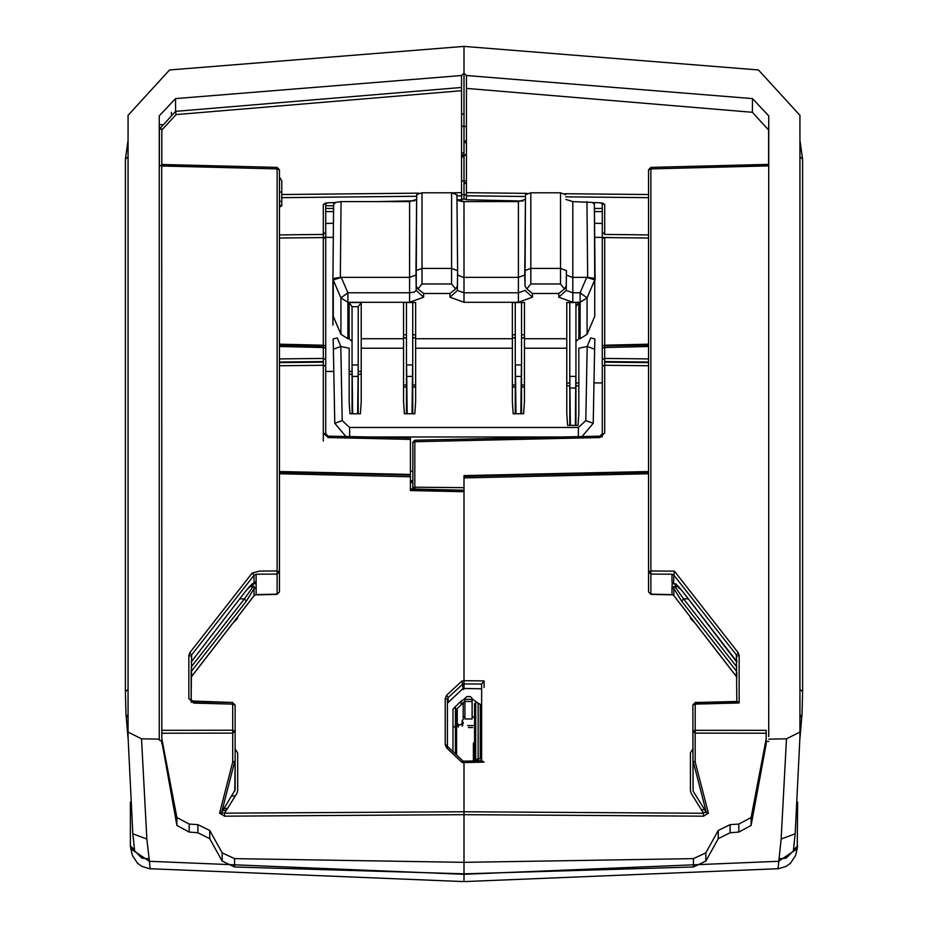 <?xml version="1.0" encoding="UTF-8"?>
<svg xmlns="http://www.w3.org/2000/svg" width="928" height="928" viewBox="0 0 928 928"><rect width="100%" height="100%" fill="white"/><g stroke="black" fill="none" stroke-linecap="round" stroke-linejoin="round"><path stroke-width="1.39" d="M736.832 677.718L736.832 672.394M737.006 701.464L739.21 702.972L739.21 655.377L738.282 652.72L736.368 654.924L736.832 701.626L695.211 702.705L692.822 704.978L693.146 791.155L692.822 731.16L695.211 733.132L765.925 733.19M736.832 697.81L736.832 701.475M650.899 594.198L648.521 591.925L648.521 571.834L650.911 574.107L671.965 574.258L671.965 581.694L681.86 590.405M736.832 670.167L736.368 671.072L681.674 601.077L683.6 598.862L675.108 586.937L675.677 583.712L681.72 590.324L736.53 661.084M681.674 590.173L736.832 662.186L736.368 654.924L673.89 575.151L674.366 571.126L650.888 570.964L648.521 571.834L648.521 169.812L650.888 168.942L650.888 167.388L768.767 164.523M676.28 584.338L672.197 583.364L671.965 587.644L673.89 588.584L673.658 586.461L678.96 587.006M671.965 574.258L673.89 575.151L673.658 583.84M681.674 601.077L673.89 588.584L673.89 595.637L672.464 594.744M736.368 671.072L736.832 676.616M671.965 581.694L672.197 583.364M462.225 689.342L464 689.307L464 476.308L648.521 472.375M464 680.746L484.022 680.955L481.62 684.064L464 683.89L464 688.425L481.62 688.843M464 476.377L464 475.658L464 476.377L648.521 472.213M599.882 437.598L604.662 433.028L599.859 436.044L599.882 437.598L414.793 441.774L414.781 440.22L599.72 436.206M481.62 684.064L481.62 762.166M481.62 760.751L464 761.157L464 762.468L464 761.122L464 762.561L484.022 762.108L481.62 760.751M161.832 738.653L176.946 817.568L189.173 824.076L197.919 824.679L209.774 830.398L222.186 852.832L234.587 858.597L464 862.286L464 848.981L464 874.315L464 837.682M464 815.167L464 846.881M234.842 791.143L235.178 760.09L235.178 789.972L221.711 812.278L219.565 813.148L224.576 816.164L464 814.68L464 862.286L464 762.561M523.044 201.005L466.39 199.729L466.436 75.47L464 73.219L464 197.455L464 73.219L461.564 75.47L175.508 98.554L159.233 115.872L159.222 739.094L141.52 738.816L146.902 838.993L149.362 861.312L464 874.315L464 881.6L464 874.315L778.638 861.312L797.21 848.772L797.338 847.136M464 848.981L464 862.286L464 848.981L464 862.286L693.413 858.597L705.814 852.832L718.226 830.398L730.081 824.679L738.827 824.076L751.054 817.568L766.168 738.932M161.832 741.53L176.946 825.444L189.173 832.091L197.919 832.81L209.774 838.657L222.186 861.114L234.587 867.007L464 873.874L693.413 867.007L705.814 861.114L718.226 838.657L718.226 830.398M695.211 749.662L695.2 730.29L766.145 730.348L766.192 743.954L751.054 825.444L738.827 832.091L730.081 832.81L718.226 838.657M768.778 736.612L768.767 700.663M766.168 741.507L768.778 741.46M464 135.929L464 123.54L464 126.243L466.401 126.718M461.61 156.275L464 154.025L464 197.455L464 60.413M799.913 115.258L799.936 119.109L799.913 115.258L758.396 69.936L464 46.4L464 126.684M464 180.832L464 182.851M466.39 182.793L464 182.735L464 183.5L466.39 183.558M464 194.59L466.378 194.868M464 199.137L464 194.973L464 199.137M797.21 848.772L795.644 855.349L790.586 863.11L786.329 866.265L778.035 868.782L781.098 838.993L786.48 738.816L768.778 739.094M799.936 140.314L802.65 159.117L802.65 691.65L802.024 714.386L799.936 738.34M797.662 802.128L797.245 848.482M799.924 115.965L799.936 737.041L795.157 833.75L793.486 850.106L797.57 845.837M802.65 159.117L799.936 156.844M695.211 733.132L695.211 761.992L708.4 813.218L706.336 812.394L693.146 791.155M692.822 748.908L690.432 752.84L690.432 790.9L691.082 793.173L703.575 813.288L703.575 816.13L708.4 813.218M703.575 816.13L464 814.633M781.098 838.993L795.157 833.75M786.48 738.816L799.924 732.088M778.952 858.725L786.155 858.133L797.43 846.742M648.521 365.725L604.662 365.284L604.662 358.463L602.272 359.345L602.272 366.154L604.662 365.284L604.662 433.028M648.521 207.454L648.521 206.526M648.521 404.863L648.521 404.179M648.521 234.854L604.662 234.413L602.272 232.139L602.272 359.345M592.632 202.582L599.975 202.745L604.662 204.531L604.662 234.413M768.767 121.974L768.604 130.059L752.33 112.311L466.413 88.427M768.604 130.059L768.604 164.36M648.521 352.431L648.521 350.633M736.368 676.373L673.902 595.741M752.33 112.311L752.492 98.554L466.436 75.47M752.492 98.554L768.767 115.872L768.767 699.782M690.432 617.108L690.432 618.373L694.898 622.874M703.575 813.288L464 811.733L224.576 813.218L236.988 793.231L237.661 790.876L237.661 752.921L235.178 748.919M458.56 200.715L462.747 201.608M466.39 199.137L461.61 199.137M692.822 704.978L695.2 704.097L695.2 730.29L692.822 731.16M695.211 761.992L693.135 761.064L706.336 812.394M739.21 702.972L695.2 704.097L695.211 702.705M650.876 167.55L648.521 169.812M594.593 223.346L602.272 223.428M602.272 348.36L604.662 347.478L604.65 345.924L648.521 345.088M602.272 366.154L602.272 433.898L599.882 436.195L414.781 440.208M602.272 203.244L602.272 232.139M602.272 436.949L602.272 211.074M602.272 238.438L604.662 237.556L648.521 237.997M648.521 344.218L604.662 345.204L602.272 346.074M414.781 489.068L414.793 487.223L412.879 487.919L412.879 442.157L414.712 440.382M412.879 487.919L412.948 489.021M412.879 446.113L412.879 442.192M461.622 194.59L466.378 194.602M466.39 143.527L464.441 141.555M461.61 126.312L464 126.289M464 155.243L464.267 156.554M466.401 139.629L464 142.97M466.401 152.888L466.39 154.06L461.61 157.598M461.61 180.914L466.39 180.763M256.082 594.674L254.086 595.672L254.086 588.654L256.093 587.679L256.082 594.674L277.089 594.198L279.479 591.925L279.479 169.812L277.124 167.55M279.479 194.718L279.479 195.414M279.479 403.947L279.479 402.01M277.112 167.388L161.716 164.581L161.716 165.984L161.692 164.43L277.112 167.388L277.112 168.942L279.479 169.812M279.479 207.304L281.776 205.807L281.776 180.89L279.479 177.086M161.855 164.418L161.855 130.059L176.076 114.62L175.647 111.395L159.372 129.154L159.233 121.974M461.564 75.47L461.61 90.758L176.076 114.62M461.61 90.758L461.61 199.729L457.226 199.833M414.851 200.784L376.617 201.654M335.368 202.582L328.025 202.745L323.338 204.531L323.338 234.413L279.479 234.854M188.836 698.506L193.627 703.099L193.627 701.533L188.836 698.506L188.836 655.377L189.764 652.72L191.678 654.924L191.214 699.376L192.015 700.953L232.708 702.542L232.708 704.097L235.178 704.99M159.222 739.094L159.222 739.964L161.785 741.507L161.797 730.278L232.708 730.22L232.684 733.166L235.178 731.125L235.178 705.06L235.178 752.016M161.843 732.447L161.692 165.984L159.233 165.161M277.112 570.964L259.712 571.091L252.172 572.982L254.086 575.198L256.093 574.258L277.089 574.107L279.479 571.834L277.112 570.964L277.112 168.942L161.692 165.984M193.766 701.696L232.708 702.542M256.093 587.679L256.093 581.659L254.086 582.633L254.086 575.198L191.678 654.924L191.516 661.084M277.089 570.964L277.101 594.198M257.01 594.651L256.325 594.825M328.292 436.206L410.443 437.819L410.443 439.454L328.118 437.598L328.141 436.044L326.644 435.557L325.728 433.898L325.728 359.345L323.338 358.463L323.338 365.284L323.338 362.14L279.479 362.581M328.118 437.598L323.338 433.028L323.338 365.284L325.728 366.154L325.728 210.992M410.443 439.454L410.443 475.171L410.443 474.452L279.479 471.505M159.222 739.964L159.222 738.653M464 761.122L464 811.733M464 154.025L464 152.911L461.61 152.888M461.61 114.318L464 113.842L464 114.55L464 93.925L464 152.911M464 123.737L464 126.15L461.61 126.196M171.297 112.346L171.68 115.582M128.064 738.34L125.976 714.386L125.35 691.65L125.35 159.117L128.064 140.314M162.261 124.654L159.628 124.63M464 46.4L169.604 69.936L128.087 115.258L128.064 737.041L132.843 833.75L134.514 850.106L130.442 845.872L130.338 802.128M128.076 115.965L128.087 115.258M125.35 159.117L128.064 156.844M410.443 201.631L410.443 200.889M410.35 201.631L410.35 200.889M231.872 795.911L235.294 795.946M464 689.307L464 688.425M464 683.855L464 680.839L462.063 680.862L463.014 688.495L448.154 702.45L448.154 697.624L447.447 699.225L447.447 745.52L445.15 744.685L446.554 747.84L448.108 746.982L463.014 761.099L463.014 762.445M279.479 472.375L410.443 475.101L410.443 490.529L464 491.736L464 680.839M279.479 205.401L281.776 205.413M325.728 205.68L333.57 205.726M219.565 813.148L232.684 762.143L232.684 733.166L232.684 749.662M161.855 733.236L232.684 733.166M161.866 129.143L159.372 129.154L159.372 165.381M175.508 98.554L175.647 111.395L461.564 87.499M150.127 868.353L149.362 861.312L130.813 848.911L130.662 847.241M128.076 732.088L141.52 738.816M132.843 833.75L146.902 838.993M130.57 846.742L141.845 858.133L149.048 858.725M462.979 760.96L462.063 762.433L464 762.468M233.125 622.874L237.568 618.373L237.568 617.132M279.479 201.353L281.776 201.364M323.338 441.067L323.338 433.028L325.728 433.898L328.118 436.195L410.454 437.9M279.479 345.088L323.338 346.086L323.338 345.204L279.479 344.218M279.479 237.997L323.338 237.556L323.338 234.413L325.728 232.139L325.728 203.244M325.728 223.428L333.407 223.346M221.711 812.278L234.842 761.18L232.684 762.143M235.178 760.09L235.178 731.125L232.708 730.22L232.708 704.097L193.627 703.099M235.178 705.06L232.754 702.705M224.576 816.164L224.576 813.218M246.326 590.173L191.226 661.989L246.326 590.173L254.086 582.633L254.33 583.851L252.892 584.315L252.892 586.937L244.4 598.862L191.214 666.988M191.214 697.81L191.214 699.376M251.72 584.338L252.892 584.315L252.323 583.712L246.152 590.405M249.04 587.006L254.33 586.473L254.086 588.654L246.326 601.077L244.4 598.862L239.702 598.838M191.214 676.616L191.214 670.167M191.214 672.394L191.214 702.426M255.826 583.364L254.33 583.851M191.678 676.373L253.901 595.904M325.728 223.532L325.728 221.177M325.728 359.345L325.728 232.139M279.479 344.926L323.35 345.924L323.338 347.478L325.728 348.36M325.728 346.074L323.338 345.204L323.338 237.556L325.728 238.438M445.15 744.685L445.15 698.39L446.554 695.246L448.154 697.624L463.014 683.855M447.447 747.144L447.447 745.52M462.886 688.796L462.376 689.098M447.447 702.45L448.154 702.45M464 490.332L410.443 489.126L410.443 490.529M224.715 813.009L220.771 812.986M227.592 808.369L224.1 808.439M223.033 810.156L226.467 810.179M406.499 302.586L406.499 413.76M406.499 376.664L406.499 384.656L403.576 385.387M412.682 302.586L412.682 413.76M406.499 364.02L406.557 364.924L412.624 364.924L412.682 364.02M412.682 376.675L412.682 384.668L415.605 385.387M412.624 364.924L412.067 413.76M407.114 413.76L406.557 364.924M412.067 376.443L407.114 376.443M515.318 376.664L515.318 384.656L512.395 385.387M521.501 376.675L521.513 384.668M521.501 302.586L521.501 413.76M515.318 302.586L515.318 413.76M515.318 364.02L515.376 364.924L521.443 364.924L521.501 364.02M521.443 364.924L520.886 413.76M515.933 413.76L515.376 364.924M520.886 376.443L515.933 376.443M575.917 302.586L575.917 425.384M569.734 302.586L569.734 425.384M569.734 375.562L570.349 425.384M569.792 376.466L575.859 376.466L575.917 375.562M575.859 376.466L575.302 425.384M575.302 387.997L570.349 387.997M345.796 436.438L334.764 423.261L333.384 349.172L340.808 346.515L349.16 348.174L349.16 401.801L349.96 413.76L360.4 413.76L361.189 401.801L361.189 302.586L358.266 306.704L358.266 413.76M358.266 306.704L352.083 306.704L352.083 413.76M352.083 364.02L352.698 413.76M352.141 364.924L358.208 364.924L358.266 364.02M358.208 364.924L357.651 413.76M357.651 376.443L352.698 376.443M349.16 371.432L352.083 371.432M358.266 371.432L361.189 371.432M403.576 334.834L406.499 334.834M412.682 334.834L415.605 334.834M512.395 334.834L515.318 334.834M521.501 334.834L524.424 334.834M566.811 383.055L569.734 383.055M575.917 383.055L578.84 383.055M618.686 345.599L618.674 344.891M611.587 237.626L594.72 237.301M333.28 237.301L323.338 237.301M325.728 371.432L333.802 371.432M406.499 338.395L403.576 337.386M415.605 337.386L412.682 338.395M515.318 338.395L512.395 337.386M524.424 337.386L521.501 338.395M415.605 386.964L412.682 386.964M406.499 386.964L403.576 386.964M602.272 382.904L593.99 382.904M524.424 386.964L521.501 386.964M515.318 386.964L512.395 386.964M578.84 385.294L575.917 386.303M569.734 386.303L566.811 385.294M521.501 384.656L524.424 385.387M352.083 374.761L349.16 373.752M361.189 373.752L358.266 374.761M410.443 471.18L412.879 471.18M587.053 334.3L587.053 297.934L580.162 292.83L580.162 302.296L587.053 297.934L594.709 279.954L594.709 316.332L587.053 334.3L580.162 338.708L578.84 338.708L575.917 341.446M512.395 302.586L512.395 401.801L513.196 413.76L523.636 413.76L524.424 401.801L524.424 302.586L512.395 302.586M415.605 338.708L415.605 302.586L403.576 302.586L403.576 401.801L404.364 413.76L414.804 413.76L415.605 401.801L415.605 338.708L512.395 338.708M349.16 302.586L352.083 306.704L352.083 341.446L349.16 338.708L349.16 302.586L361.189 302.586M349.16 338.708L347.838 338.708L340.947 334.3L333.291 316.332L333.291 279.966L341.237 277.321L335.054 278.098L332.874 279.978L332.874 325.171L333.291 280.511M416.66 194.776L416.243 286.01L417.971 288.91L423.667 293.434L423.667 297.25L409.584 302.296L347.838 302.296L347.838 292.83L340.947 297.934L340.947 334.3M525.492 194.776L525.062 286.01L526.791 288.91L532.486 293.434L532.486 297.25L518.416 302.296L464 302.296L449.929 297.25L457.342 290.441L457.632 270.605L451.634 268.459L421.95 268.459L421.95 192.792L451.634 192.792L456.924 194.776M580.162 338.708L580.162 302.296L572.82 302.296L558.749 297.25L566.173 290.441L566.463 275.082L572.135 277.31L586.763 277.321L594.709 279.954M575.917 306.704L578.84 302.586L578.84 338.708M578.84 302.586L566.811 302.586L566.811 413.424L567.611 425.384L578.04 425.384L578.84 413.424L578.84 348.174L587.192 346.515L594.616 349.172L593.236 423.261L582.204 436.438M451.634 192.792L451.634 283.968L455.613 288.91L449.929 293.434L449.929 297.25M417.971 288.91L421.95 283.968L421.95 268.459L415.953 270.605L416.243 290.441L414.294 292.134L409.584 292.83L409.584 302.296M333.581 204.311L332.874 279.978L333.581 204.299L335.762 202.432L341.005 201.654L409.584 201.654L409.584 277.321L415.953 275.059M564.444 288.91L566.173 286.01L566.451 270.605L560.466 268.459L560.466 283.968L564.444 288.91L558.749 293.434L558.749 297.25M526.791 288.91L530.77 283.968L530.781 192.792L560.454 192.792L565.744 194.776M566.451 270.605L566.463 275.082M565.79 199.381L572.82 201.654L592.238 202.432L594.419 204.299L595.126 279.966L592.946 278.098L586.763 277.321L580.162 292.83L572.82 292.83L572.82 201.654M594.709 280.72L594.419 204.311M594.686 279.084L594.697 279.978M594.21 202.617L594.21 203.696M594.314 203.882L594.303 202.617M530.781 192.792L525.492 194.683L524.784 270.605L530.77 268.459L560.466 268.459L560.454 192.792M409.584 201.654L416.626 199.381M415.953 270.605L416.66 194.683L421.95 192.792M409.584 277.321L341.237 277.321L347.838 292.83L409.584 292.83L409.584 277.321M456.97 199.381L464 201.654L518.416 201.654L518.416 277.321L463.316 277.31L457.632 275.082M518.416 201.654L525.445 199.381M518.416 302.296L518.416 277.321L524.772 275.059L525.062 286.01M524.784 270.605L524.772 275.059M333.697 202.617L333.686 203.882M333.79 203.696L333.79 202.617M333.303 279.978L333.314 279.084M593.236 423.261L585.823 420.604L587.192 346.515L590.66 337.873L594.79 338.987L594.616 349.172M560.79 436.926L367.21 436.926M455.613 288.91L457.342 286.01L457.632 270.605L456.924 194.683L457.632 270.605M333.384 349.172L333.21 338.987L337.34 337.873L340.808 346.515L342.177 420.604L334.764 423.261M473.396 725.603L467.55 725.603L473.396 725.603M456.599 726.23L463.408 723.283L462.167 720.522L462.156 726.056M474.602 741.588L473.396 743.56L473.396 760.948M478.256 760.832L478.256 758.234M468.362 727.494L472.572 727.494M462.156 724.281L462.886 725.174M473.396 747.33L474.602 745.358M464.905 698.912L461.123 701.081L454.279 707.786M463.188 716.973L464.905 716.706L464.905 702.345L462.956 702.345L464.905 701.638L464.905 698.366L466.854 696.592L470.229 696.592L472.178 698.366L472.178 718.91L464.905 718.91L464.905 702.345M472.178 716.706L474.602 717.251M476.922 702.31L472.178 698.912M477.526 760.856L477.526 759.997L477.526 760.856M475.751 702.728L476.806 702.345L480.252 704.41L480.252 758.953L478.187 758.211L475.751 760.89L475.751 702.728L474.602 703.714L474.602 759.359M474.602 760.914L474.602 760.009M478.187 758.211L478.187 703.668M456.599 754.302L456.599 728.26L455.451 727.274L455.451 753.884M453.015 751.587L453.015 726.392L455.451 727.274M456.599 728.84L456.599 709.201L455.451 708.215L455.451 727.088L453.015 726.218L453.015 709.154L454.395 707.832L455.451 708.215M456.599 732.412L456.599 728.074L455.451 727.088M456.599 725L456.599 731.821M456.599 726.67L456.599 735.278M456.599 709.398L456.599 710.094M458.339 727.053L458.339 724.095L457.307 725.058L457.307 708.493L463.188 703.006L463.188 719.571L462.156 720.546M736.832 666.988L683.6 598.862L688.309 598.838M671.965 587.644L671.965 594.674L650.911 594.198L650.911 570.964M736.368 673.426L736.832 674.018M484.022 680.955L484.022 687.486M704.63 809.657L701.336 809.68M464 487.71L414.793 487.223L414.793 441.774L412.879 442.47M648.521 471.505L464 475.658M693.413 867.007L693.413 858.597M705.814 861.114L705.814 852.832M730.081 832.81L730.081 824.679M738.827 832.091L738.827 824.076M751.054 825.444L751.054 817.568M738.282 652.72L674.366 571.126M650.888 570.964L650.888 168.942L768.767 165.915M802.024 714.386L799.936 717.854M802.65 691.65L799.936 689.55M648.521 362.581L604.662 362.14M604.662 361.618L648.521 362.059M648.521 197.687L565.767 196.852M525.468 196.446L466.39 195.854M648.521 194.544L564.955 193.697M527.127 193.326L466.39 192.711M594.477 211.63L602.272 211.549M648.521 473.779L464 477.943M594.454 208.487L602.272 208.406M706.405 812.487L703.088 812.51M736.832 656.247L739.21 655.377M648.521 346.492L604.662 347.478L604.662 358.463L648.521 358.904M604.662 237.556L604.662 345.204M599.964 202.907L602.423 203.046L604.662 204.531M461.61 192.711L452.319 192.804M418.922 193.14L281.776 194.52M461.61 195.854L456.936 195.901M416.649 196.307L281.52 197.664M252.172 572.982L189.764 652.72M256.093 581.659L256.093 574.258M191.214 674.018L191.678 673.426M279.479 362.059L323.338 361.618M323.338 365.284L279.479 365.725M176.946 825.444L176.946 817.568M189.173 832.091L189.173 824.076M197.919 832.81L197.919 824.679M209.774 838.657L209.774 830.398M222.186 861.114L222.186 852.832M234.587 867.007L234.587 858.597M125.35 691.65L128.064 689.55M125.976 714.386L128.064 717.854M448.154 700.234L447.447 700.907M226.246 810.538L222.824 810.504M333.546 208.487L325.728 208.406M333.523 211.63L325.728 211.549M462.063 762.433L446.554 747.84M410.443 476.737L279.479 473.779M446.554 695.246L462.063 680.862M246.326 601.077L191.678 671.072M191.214 656.247L188.836 655.377M279.479 358.904L323.338 358.463L323.338 347.478L279.479 346.492M328.036 202.907L325.577 203.046L323.338 204.531M445.15 698.39L447.447 699.225M412.879 482.015L410.443 482.015M410.443 480.646L412.879 480.646M572.82 302.296L572.82 292.83L566.173 290.441L566.173 286.01M403.576 338.708L361.189 338.708M347.838 338.708L347.838 302.296L340.947 297.934L333.291 279.966M423.667 293.434L449.929 293.434M532.486 293.434L558.749 293.434M566.811 338.708L524.424 338.708M524.424 348.174L566.811 348.174M585.823 420.604L578.399 427.46L349.601 427.46L342.177 420.604M361.189 348.174L403.576 348.174M415.605 348.174L512.395 348.174M464 302.296L464 201.654M457.342 286.01L457.342 290.441L464 292.83L518.416 292.83L525.062 290.441L532.486 297.25M451.634 283.968L421.95 283.968M423.667 297.25L416.243 290.441L416.243 286.01M578.399 427.46L578.399 436.52M560.466 283.968L530.77 283.968M587.702 277.321L586.995 201.654M341.005 201.654L340.298 277.321M349.601 436.52L349.601 427.46M455.242 706.568L455.242 708.134M461.123 704.932L461.123 701.081M464.905 701.44L472.178 701.44M472.178 699.387L464.905 699.387M650.899 594.361L672.278 594.848M799.936 119.225L799.936 737.041M648.521 345.912L648.521 346.991M648.521 348.267L648.521 349.566M673.809 595.637L736.414 676.535M778.151 868.77L464 881.6L149.849 868.77M768.755 164.36L650.888 167.388M737.354 701.452L695.2 702.542M648.521 344.926L604.65 345.924M414.793 440.208L412.879 442.157M466.378 195.031L463.988 194.973M279.479 405.072L279.479 401.952M279.479 403.46L279.479 404.272M256.952 594.813L277.101 594.361M279.479 348.951L279.479 348.046M279.479 347.002L279.479 345.912M161.808 739.407L161.808 743.954M128.064 737.041L128.064 119.225M150.011 868.782L141.671 866.265L137.414 863.11L132.356 855.349L130.802 848.818M130.755 848.517L130.43 845.802M281.776 191.945L279.479 191.98M191.632 676.535L254.04 595.822M410.454 475.171L279.479 472.213M463.072 761.041L448.108 746.982M462.666 688.936L448.108 702.612M464 490.17L410.454 488.963M410.443 482.502L412.879 482.502"/></g></svg>
